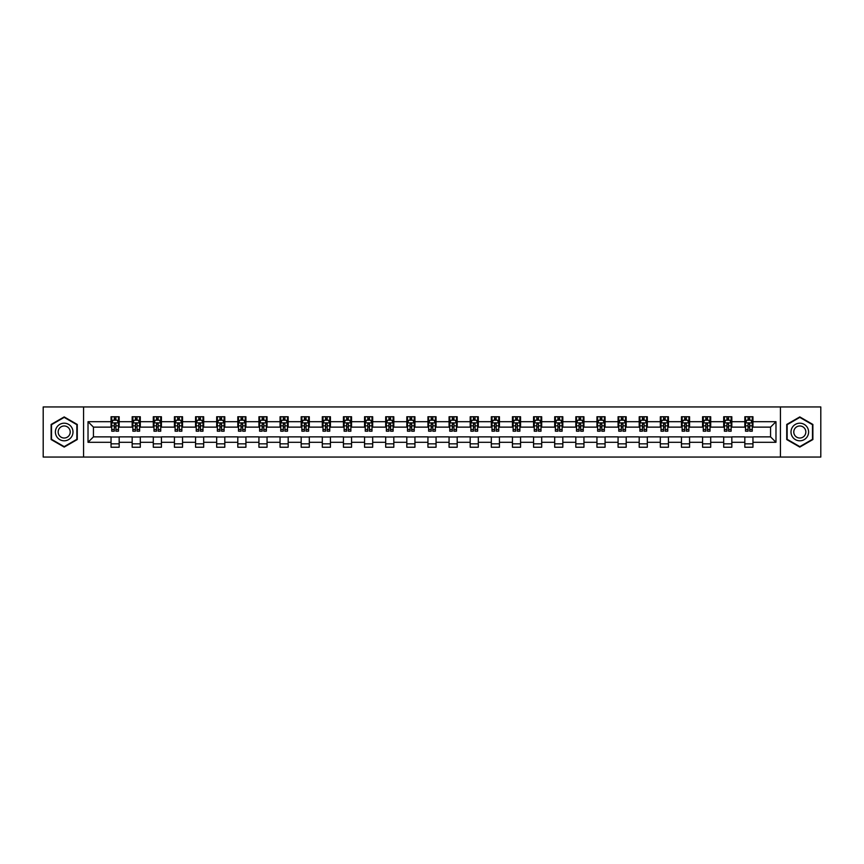 <?xml version="1.0" encoding="UTF-8"?>
<svg xmlns="http://www.w3.org/2000/svg" width="864" height="864" viewBox="0 0 864 864"><rect width="100%" height="100%" fill="white"/><g stroke="black" fill="none" stroke-linecap="round" stroke-linejoin="round"><path stroke-width="1.3" d="M780.44 457.056L820.8 457.056L820.8 406.944L780.44 406.944L780.44 457.056L83.56 457.056L83.56 406.944L43.2 406.944L43.2 457.056L83.56 457.056M780.44 406.944L83.56 406.944M752.954 421.708L752.954 416.761L744.833 416.761L744.833 421.708L731.83 421.708L731.83 416.761L723.697 416.761L723.697 421.708L710.705 421.708L710.705 416.761L702.572 416.761L702.572 421.708L689.58 421.708L689.58 416.761L681.448 416.761L681.448 421.708L668.444 421.708L668.444 416.761L660.323 416.761L660.323 421.708L647.32 421.708L647.32 416.761L639.198 416.761L639.198 421.708L626.195 421.708L626.195 416.761L618.073 416.761L618.073 421.708L605.07 421.708L605.07 416.761L596.948 416.761L596.948 421.708L583.945 421.708L583.945 416.761L575.824 416.761L575.824 421.708L562.82 421.708L562.82 416.761L554.699 416.761L554.699 421.708L541.696 421.708L541.696 416.761L533.563 416.761L533.563 421.708L520.571 421.708L520.571 416.761L512.438 416.761L512.438 421.708L499.446 421.708L499.446 416.761L491.314 416.761L491.314 421.708L478.31 421.708L478.31 416.761L470.189 416.761L470.189 421.708L457.186 421.708L457.186 416.761L449.064 416.761L449.064 421.708L436.061 421.708L436.061 416.761L427.939 416.761L427.939 421.708L414.936 421.708L414.936 416.761L406.814 416.761L406.814 421.708L393.811 421.708L393.811 416.761L385.69 416.761L385.69 421.708L372.686 421.708L372.686 416.761L364.554 416.761L364.554 421.708L351.562 421.708L351.562 416.761L343.429 416.761L343.429 421.708L330.437 421.708L330.437 416.761L322.304 416.761L322.304 421.708L309.301 421.708L309.301 416.761L301.18 416.761L301.18 421.708L288.176 421.708L288.176 416.761L280.055 416.761L280.055 421.708L267.052 421.708L267.052 416.761L258.93 416.761L258.93 421.708L245.927 421.708L245.927 416.761L237.805 416.761L237.805 421.708L224.802 421.708L224.802 416.761L216.68 416.761L216.68 421.708L203.677 421.708L203.677 416.761L195.556 416.761L195.556 421.708L182.552 421.708L182.552 416.761L174.42 416.761L174.42 421.708L161.428 421.708L161.428 416.761L153.295 416.761L153.295 421.708L140.303 421.708L140.303 416.761L132.17 416.761L132.17 421.708L119.167 421.708L119.167 416.761L111.046 416.761L111.046 421.708L88.02 421.708L88.02 442.292L93.442 436.871L111.046 436.871L111.046 447.239L119.167 447.239L119.167 436.871L132.17 436.871L132.17 447.239L140.303 447.239L140.303 436.871L153.295 436.871L153.295 447.239L161.428 447.239L161.428 436.871L174.42 436.871L174.42 447.239L182.552 447.239L182.552 436.871L195.556 436.871L195.556 447.239L203.677 447.239L203.677 436.871L216.68 436.871L216.68 447.239L224.802 447.239L224.802 436.871L237.805 436.871L237.805 447.239L245.927 447.239L245.927 436.871L258.93 436.871L258.93 447.239L267.052 447.239L267.052 436.871L280.055 436.871L280.055 447.239L288.176 447.239L288.176 436.871L301.18 436.871L301.18 447.239L309.301 447.239L309.301 436.871L322.304 436.871L322.304 447.239L330.437 447.239L330.437 436.871L343.429 436.871L343.429 447.239L351.562 447.239L351.562 436.871L364.554 436.871L364.554 447.239L372.686 447.239L372.686 436.871L385.69 436.871L385.69 447.239L393.811 447.239L393.811 436.871L406.814 436.871L406.814 447.239L414.936 447.239L414.936 436.871L427.939 436.871L427.939 447.239L436.061 447.239L436.061 436.871L449.064 436.871L449.064 447.239L457.186 447.239L457.186 436.871L470.189 436.871L470.189 447.239L478.31 447.239L478.31 436.871L491.314 436.871L491.314 447.239L499.446 447.239L499.446 436.871L512.438 436.871L512.438 447.239L520.571 447.239L520.571 436.871L533.563 436.871L533.563 447.239L541.696 447.239L541.696 436.871L554.699 436.871L554.699 447.239L562.82 447.239L562.82 436.871L575.824 436.871L575.824 447.239L583.945 447.239L583.945 436.871L596.948 436.871L596.948 447.239L605.07 447.239L605.07 436.871L618.073 436.871L618.073 447.239L626.195 447.239L626.195 436.871L639.198 436.871L639.198 447.239L647.32 447.239L647.32 436.871L660.323 436.871L660.323 447.239L668.444 447.239L668.444 436.871L681.448 436.871L681.448 447.239L689.58 447.239L689.58 436.871L702.572 436.871L702.572 447.239L710.705 447.239L710.705 436.871L723.697 436.871L723.697 447.239L731.83 447.239L731.83 436.871L744.833 436.871L744.833 447.239L752.954 447.239L752.954 436.871L770.558 436.871L770.558 427.129L752.954 427.129L752.954 421.708L775.98 421.708L775.98 442.292L752.954 442.292M744.833 442.292L731.83 442.292M723.697 442.292L710.705 442.292M702.572 442.292L689.58 442.292M681.448 442.292L668.444 442.292M660.323 442.292L647.32 442.292M639.198 442.292L626.195 442.292M618.073 442.292L605.07 442.292M596.948 442.292L583.945 442.292M575.824 442.292L562.82 442.292M554.699 442.292L541.696 442.292M533.563 442.292L520.571 442.292M512.438 442.292L499.446 442.292M491.314 442.292L478.31 442.292M470.189 442.292L457.186 442.292M449.064 442.292L436.061 442.292M427.939 442.292L414.936 442.292M406.814 442.292L393.811 442.292M385.69 442.292L372.686 442.292M364.554 442.292L351.562 442.292M343.429 442.292L330.437 442.292M322.304 442.292L309.301 442.292M301.18 442.292L288.176 442.292M280.055 442.292L267.052 442.292M258.93 442.292L245.927 442.292M237.805 442.292L224.802 442.292M216.68 442.292L203.677 442.292M195.556 442.292L182.552 442.292M174.42 442.292L161.428 442.292M153.295 442.292L140.303 442.292M132.17 442.292L119.167 442.292M111.046 442.292L88.02 442.292M744.833 421.708L744.833 427.129L731.83 427.129L731.83 421.708M723.697 421.708L723.697 427.129L710.705 427.129L710.705 421.708M702.572 421.708L702.572 427.129L689.58 427.129L689.58 421.708M681.448 421.708L681.448 427.129L668.444 427.129L668.444 421.708M660.323 421.708L660.323 427.129L647.32 427.129L647.32 421.708M639.198 421.708L639.198 427.129L626.195 427.129L626.195 421.708M618.073 421.708L618.073 427.129L605.07 427.129L605.07 421.708M596.948 421.708L596.948 427.129L583.945 427.129L583.945 421.708M575.824 421.708L575.824 427.129L562.82 427.129L562.82 421.708M554.699 421.708L554.699 427.129L541.696 427.129L541.696 421.708M533.563 421.708L533.563 427.129L520.571 427.129L520.571 421.708M512.438 421.708L512.438 427.129L499.446 427.129L499.446 421.708M491.314 421.708L491.314 427.129L478.31 427.129L478.31 421.708M470.189 421.708L470.189 427.129L457.186 427.129L457.186 421.708M449.064 421.708L449.064 427.129L436.061 427.129L436.061 421.708M427.939 421.708L427.939 427.129L414.936 427.129L414.936 421.708M406.814 421.708L406.814 427.129L393.811 427.129L393.811 421.708M385.69 421.708L385.69 427.129L372.686 427.129L372.686 421.708M364.554 421.708L364.554 427.129L351.562 427.129L351.562 421.708M343.429 421.708L343.429 427.129L330.437 427.129L330.437 421.708M322.304 421.708L322.304 427.129L309.301 427.129L309.301 421.708M301.18 421.708L301.18 427.129L288.176 427.129L288.176 421.708M280.055 421.708L280.055 427.129L267.052 427.129L267.052 421.708M258.93 421.708L258.93 427.129L245.927 427.129L245.927 421.708M237.805 421.708L237.805 427.129L224.802 427.129L224.802 421.708M216.68 421.708L216.68 427.129L203.677 427.129L203.677 421.708M195.556 421.708L195.556 427.129L182.552 427.129L182.552 421.708M174.42 421.708L174.42 427.129L161.428 427.129L161.428 421.708M153.295 421.708L153.295 427.129L140.303 427.129L140.303 421.708M132.17 421.708L132.17 427.129L119.167 427.129L119.167 421.708M111.046 421.708L111.046 427.129L93.442 427.129L88.02 421.708M93.442 427.129L93.442 436.871M775.98 442.292L770.558 436.871M770.558 427.129L775.98 421.708M111.046 420.152L111.726 420.152M114.296 420.152L115.927 420.152M118.498 420.152L119.167 420.152M111.046 426.989L111.726 426.989M114.296 426.989L115.927 426.989M118.498 426.989L119.167 426.989M111.046 437.011L119.167 437.011M111.046 443.848L119.167 443.848M132.17 437.011L140.303 437.011M132.17 443.848L140.303 443.848M132.17 420.152L132.851 420.152M135.421 420.152L137.052 420.152M139.622 420.152L140.303 420.152M132.17 426.989L132.851 426.989M135.421 426.989L137.052 426.989M139.622 426.989L140.303 426.989M153.295 437.011L161.428 437.011M153.295 443.848L161.428 443.848M153.295 420.152L153.976 420.152M156.546 420.152L158.177 420.152M160.747 420.152L161.428 420.152M153.295 426.989L153.976 426.989M156.546 426.989L158.177 426.989M160.747 426.989L161.428 426.989M174.42 437.011L182.552 437.011M174.42 443.848L182.552 443.848M174.42 420.152L175.1 420.152M177.671 420.152L179.302 420.152M181.872 420.152L182.552 420.152M174.42 426.989L175.1 426.989M177.671 426.989L179.302 426.989M181.872 426.989L182.552 426.989M195.556 437.011L203.677 437.011M195.556 443.848L203.677 443.848M195.556 420.152L196.225 420.152M198.806 420.152L200.426 420.152M202.997 420.152L203.677 420.152M195.556 426.989L196.225 426.989M198.806 426.989L200.426 426.989M202.997 426.989L203.677 426.989M216.68 437.011L224.802 437.011M216.68 443.848L224.802 443.848M216.68 420.152L217.35 420.152M219.931 420.152L221.551 420.152M224.122 420.152L224.802 420.152M216.68 426.989L217.35 426.989M219.931 426.989L221.551 426.989M224.122 426.989L224.802 426.989M237.805 437.011L245.927 437.011M237.805 443.848L245.927 443.848M237.805 420.152L238.486 420.152M241.056 420.152L242.676 420.152M245.246 420.152L245.927 420.152M237.805 426.989L238.486 426.989M241.056 426.989L242.676 426.989M245.246 426.989L245.927 426.989M258.93 437.011L267.052 437.011M258.93 443.848L267.052 443.848M258.93 420.152L259.61 420.152M262.181 420.152L263.801 420.152M266.382 420.152L267.052 420.152M258.93 426.989L259.61 426.989M262.181 426.989L263.801 426.989M266.382 426.989L267.052 426.989M280.055 437.011L288.176 437.011M280.055 443.848L288.176 443.848M280.055 420.152L280.735 420.152M283.306 420.152L284.926 420.152M287.507 420.152L288.176 420.152M280.055 426.989L280.735 426.989M283.306 426.989L284.926 426.989M287.507 426.989L288.176 426.989M301.18 437.011L309.301 437.011M301.18 443.848L309.301 443.848M301.18 420.152L301.86 420.152M304.43 420.152L306.061 420.152M308.632 420.152L309.301 420.152M301.18 426.989L301.86 426.989M304.43 426.989L306.061 426.989M308.632 426.989L309.301 426.989M322.304 437.011L330.437 437.011M322.304 443.848L330.437 443.848M322.304 420.152L322.985 420.152M325.555 420.152L327.186 420.152M329.756 420.152L330.437 420.152M322.304 426.989L322.985 426.989M325.555 426.989L327.186 426.989M329.756 426.989L330.437 426.989M343.429 437.011L351.562 437.011M343.429 443.848L351.562 443.848M343.429 420.152L344.11 420.152M346.68 420.152L348.311 420.152M350.881 420.152L351.562 420.152M343.429 426.989L344.11 426.989M346.68 426.989L348.311 426.989M350.881 426.989L351.562 426.989M364.554 437.011L372.686 437.011M364.554 443.848L372.686 443.848M364.554 420.152L365.234 420.152M367.805 420.152L369.436 420.152M372.006 420.152L372.686 420.152M364.554 426.989L365.234 426.989M367.805 426.989L369.436 426.989M372.006 426.989L372.686 426.989M385.69 437.011L393.811 437.011M385.69 443.848L393.811 443.848M385.69 420.152L386.359 420.152M388.94 420.152L390.56 420.152M393.131 420.152L393.811 420.152M385.69 426.989L386.359 426.989M388.94 426.989L390.56 426.989M393.131 426.989L393.811 426.989M406.814 437.011L414.936 437.011M406.814 443.848L414.936 443.848M406.814 420.152L407.484 420.152M410.065 420.152L411.685 420.152M414.256 420.152L414.936 420.152M406.814 426.989L407.484 426.989M410.065 426.989L411.685 426.989M414.256 426.989L414.936 426.989M427.939 437.011L436.061 437.011M427.939 443.848L436.061 443.848M427.939 420.152L428.62 420.152M431.19 420.152L432.81 420.152M435.38 420.152L436.061 420.152M427.939 426.989L428.62 426.989M431.19 426.989L432.81 426.989M435.38 426.989L436.061 426.989M449.064 437.011L457.186 437.011M449.064 443.848L457.186 443.848M449.064 420.152L449.744 420.152M452.315 420.152L453.935 420.152M456.516 420.152L457.186 420.152M449.064 426.989L449.744 426.989M452.315 426.989L453.935 426.989M456.516 426.989L457.186 426.989M470.189 437.011L478.31 437.011M470.189 443.848L478.31 443.848M470.189 420.152L470.869 420.152M473.44 420.152L475.06 420.152M477.641 420.152L478.31 420.152M470.189 426.989L470.869 426.989M473.44 426.989L475.06 426.989M477.641 426.989L478.31 426.989M491.314 437.011L499.446 437.011M491.314 443.848L499.446 443.848M491.314 420.152L491.994 420.152M494.564 420.152L496.195 420.152M498.766 420.152L499.446 420.152M491.314 426.989L491.994 426.989M494.564 426.989L496.195 426.989M498.766 426.989L499.446 426.989M512.438 437.011L520.571 437.011M512.438 443.848L520.571 443.848M512.438 420.152L513.119 420.152M515.689 420.152L517.32 420.152M519.89 420.152L520.571 420.152M512.438 426.989L513.119 426.989M515.689 426.989L517.32 426.989M519.89 426.989L520.571 426.989M533.563 437.011L541.696 437.011M533.563 443.848L541.696 443.848M533.563 420.152L534.244 420.152M536.814 420.152L538.445 420.152M541.015 420.152L541.696 420.152M533.563 426.989L534.244 426.989M536.814 426.989L538.445 426.989M541.015 426.989L541.696 426.989M554.699 437.011L562.82 437.011M554.699 443.848L562.82 443.848M554.699 420.152L555.368 420.152M557.939 420.152L559.57 420.152M562.14 420.152L562.82 420.152M554.699 426.989L555.368 426.989M557.939 426.989L559.57 426.989M562.14 426.989L562.82 426.989M575.824 437.011L583.945 437.011M575.824 443.848L583.945 443.848M575.824 420.152L576.493 420.152M579.074 420.152L580.694 420.152M583.265 420.152L583.945 420.152M575.824 426.989L576.493 426.989M579.074 426.989L580.694 426.989M583.265 426.989L583.945 426.989M596.948 437.011L605.07 437.011M596.948 443.848L605.07 443.848M596.948 420.152L597.618 420.152M600.199 420.152L601.819 420.152M604.39 420.152L605.07 420.152M596.948 426.989L597.618 426.989M600.199 426.989L601.819 426.989M604.39 426.989L605.07 426.989M618.073 437.011L626.195 437.011M618.073 443.848L626.195 443.848M618.073 420.152L618.754 420.152M621.324 420.152L622.944 420.152M625.514 420.152L626.195 420.152M618.073 426.989L618.754 426.989M621.324 426.989L622.944 426.989M625.514 426.989L626.195 426.989M639.198 437.011L647.32 437.011M639.198 443.848L647.32 443.848M639.198 420.152L639.878 420.152M642.449 420.152L644.069 420.152M646.65 420.152L647.32 420.152M639.198 426.989L639.878 426.989M642.449 426.989L644.069 426.989M646.65 426.989L647.32 426.989M660.323 437.011L668.444 437.011M660.323 443.848L668.444 443.848M660.323 420.152L661.003 420.152M663.574 420.152L665.194 420.152M667.775 420.152L668.444 420.152M660.323 426.989L661.003 426.989M663.574 426.989L665.194 426.989M667.775 426.989L668.444 426.989M681.448 437.011L689.58 437.011M681.448 443.848L689.58 443.848M681.448 420.152L682.128 420.152M684.698 420.152L686.329 420.152M688.9 420.152L689.58 420.152M681.448 426.989L682.128 426.989M684.698 426.989L686.329 426.989M688.9 426.989L689.58 426.989M702.572 437.011L710.705 437.011M702.572 443.848L710.705 443.848M702.572 420.152L703.253 420.152M705.823 420.152L707.454 420.152M710.024 420.152L710.705 420.152M702.572 426.989L703.253 426.989M705.823 426.989L707.454 426.989M710.024 426.989L710.705 426.989M723.697 437.011L731.83 437.011M723.697 443.848L731.83 443.848M723.697 420.152L724.378 420.152M726.948 420.152L728.579 420.152M731.149 420.152L731.83 420.152M723.697 426.989L724.378 426.989M726.948 426.989L728.579 426.989M731.149 426.989L731.83 426.989M744.833 437.011L752.954 437.011M744.833 443.848L752.954 443.848M744.833 420.152L745.502 420.152M748.073 420.152L749.704 420.152M752.274 420.152L752.954 420.152M744.833 426.989L745.502 426.989M748.073 426.989L749.704 426.989M752.274 426.989L752.954 426.989M64.195 447.088L77.263 439.549L77.263 424.451L64.195 416.912L51.127 424.451L51.127 439.549L64.195 447.088M812.873 424.451L799.805 416.912L786.737 424.451L786.737 439.549L799.805 447.088L812.873 439.549L812.873 424.451M115.927 418.522L114.296 418.522M118.498 429.494L115.927 429.494L115.927 431.19L118.498 431.19L118.498 422.928L117.137 420.217L113.076 420.217L111.726 422.928L111.726 431.19L114.296 431.19L114.296 429.494L111.726 429.494M111.726 422.928L111.726 416.761M118.498 422.928L118.498 416.761M114.296 420.217L114.296 416.761M115.927 416.761L115.927 420.217M115.927 429.494L115.927 423.943L114.296 423.943L114.296 429.494M71.809 436.406A8.802 8.802 0 0 0 68.591 424.375A8.802 8.802 0 0 0 56.57 427.594A8.802 8.802 0 0 0 59.789 439.625A8.802 8.802 0 0 0 71.809 436.406M69.412 435.013A6.026 6.026 0 0 0 67.208 426.784A6.026 6.026 0 0 0 58.968 428.987A6.026 6.026 0 0 0 61.182 437.216A6.026 6.026 0 0 0 69.412 435.013M51.527 439.312L51.527 424.688L64.195 417.377L76.853 424.688L76.853 439.312L64.195 446.623L51.527 439.312M799.805 423.198A8.802 8.802 0 0 0 791.003 432A8.802 8.802 0 0 0 799.805 440.802A8.802 8.802 0 0 0 808.607 432A8.802 8.802 0 0 0 799.805 423.198M799.805 425.974A6.026 6.026 0 0 0 793.778 432A6.026 6.026 0 0 0 799.805 438.026A6.026 6.026 0 0 0 805.831 432A6.026 6.026 0 0 0 799.805 425.974M812.473 439.312L799.805 446.623L787.147 439.312L787.147 424.688L799.805 417.377L812.473 424.688L812.473 439.312M137.052 418.522L135.421 418.522M139.622 429.494L137.052 429.494L137.052 431.19L139.622 431.19L139.622 422.928L138.272 420.217L134.201 420.217L132.851 422.928L132.851 431.19L135.421 431.19L135.421 429.494L132.851 429.494M132.851 422.928L132.851 416.761M139.622 422.928L139.622 416.761M135.421 420.217L135.421 416.761M137.052 416.761L137.052 420.217M137.052 429.494L137.052 423.943L135.421 423.943L135.421 429.494M158.177 418.522L156.546 418.522M160.747 429.494L158.177 429.494L158.177 431.19L160.747 431.19L160.747 422.928L159.397 420.217L155.326 420.217L153.976 422.928L153.976 431.19L156.546 431.19L156.546 429.494L153.976 429.494M153.976 422.928L153.976 416.761M160.747 422.928L160.747 416.761M156.546 420.217L156.546 416.761M158.177 416.761L158.177 420.217M158.177 429.494L158.177 423.943L156.546 423.943L156.546 429.494M179.302 418.522L177.671 418.522M181.872 429.494L179.302 429.494L179.302 431.19L181.872 431.19L181.872 422.928L180.522 420.217L176.461 420.217L175.1 422.928L175.1 431.19L177.671 431.19L177.671 429.494L175.1 429.494M175.1 422.928L175.1 416.761M181.872 422.928L181.872 416.761M177.671 420.217L177.671 416.761M179.302 416.761L179.302 420.217M179.302 429.494L179.302 423.943L177.671 423.943L177.671 429.494M200.426 418.522L198.806 418.522M202.997 429.494L200.426 429.494L200.426 431.19L202.997 431.19L202.997 422.928L201.647 420.217L197.586 420.217L196.225 422.928L196.225 431.19L198.806 431.19L198.806 429.494L196.225 429.494M196.225 422.928L196.225 416.761M202.997 422.928L202.997 416.761M198.806 420.217L198.806 416.761M200.426 416.761L200.426 420.217M200.426 429.494L200.426 423.943L198.806 423.943L198.806 429.494M221.551 418.522L219.931 418.522M224.122 429.494L221.551 429.494L221.551 431.19L224.122 431.19L224.122 422.928L222.772 420.217L218.711 420.217L217.35 422.928L217.35 431.19L219.931 431.19L219.931 429.494L217.35 429.494M217.35 422.928L217.35 416.761M224.122 422.928L224.122 416.761M219.931 420.217L219.931 416.761M221.551 416.761L221.551 420.217M221.551 429.494L221.551 423.943L219.931 423.943L219.931 429.494M242.676 418.522L241.056 418.522M245.246 429.494L242.676 429.494L242.676 431.19L245.246 431.19L245.246 422.928L243.896 420.217L239.836 420.217L238.486 422.928L238.486 431.19L241.056 431.19L241.056 429.494L238.486 429.494M238.486 422.928L238.486 416.761M245.246 422.928L245.246 416.761M241.056 420.217L241.056 416.761M242.676 416.761L242.676 420.217M242.676 429.494L242.676 423.943L241.056 423.943L241.056 429.494M263.801 418.522L262.181 418.522M266.382 429.494L263.801 429.494L263.801 431.19L266.382 431.19L266.382 422.928L265.021 420.217L260.96 420.217L259.61 422.928L259.61 431.19L262.181 431.19L262.181 429.494L259.61 429.494M259.61 422.928L259.61 416.761M266.382 422.928L266.382 416.761M262.181 420.217L262.181 416.761M263.801 416.761L263.801 420.217M263.801 429.494L263.801 423.943L262.181 423.943L262.181 429.494M284.926 418.522L283.306 418.522M287.507 429.494L284.926 429.494L284.926 431.19L287.507 431.19L287.507 422.928L286.146 420.217L282.085 420.217L280.735 422.928L280.735 431.19L283.306 431.19L283.306 429.494L280.735 429.494M280.735 422.928L280.735 416.761M287.507 422.928L287.507 416.761M283.306 420.217L283.306 416.761M284.926 416.761L284.926 420.217M284.926 429.494L284.926 423.943L283.306 423.943L283.306 429.494M306.061 418.522L304.43 418.522M308.632 429.494L306.061 429.494L306.061 431.19L308.632 431.19L308.632 422.928L307.271 420.217L303.21 420.217L301.86 422.928L301.86 431.19L304.43 431.19L304.43 429.494L301.86 429.494M301.86 422.928L301.86 416.761M308.632 422.928L308.632 416.761M304.43 420.217L304.43 416.761M306.061 416.761L306.061 420.217M306.061 429.494L306.061 423.943L304.43 423.943L304.43 429.494M327.186 418.522L325.555 418.522M329.756 429.494L327.186 429.494L327.186 431.19L329.756 431.19L329.756 422.928L328.406 420.217L324.335 420.217L322.985 422.928L322.985 431.19L325.555 431.19L325.555 429.494L322.985 429.494M322.985 422.928L322.985 416.761M329.756 422.928L329.756 416.761M325.555 420.217L325.555 416.761M327.186 416.761L327.186 420.217M327.186 429.494L327.186 423.943L325.555 423.943L325.555 429.494M348.311 418.522L346.68 418.522M350.881 429.494L348.311 429.494L348.311 431.19L350.881 431.19L350.881 422.928L349.531 420.217L345.46 420.217L344.11 422.928L344.11 431.19L346.68 431.19L346.68 429.494L344.11 429.494M344.11 422.928L344.11 416.761M350.881 422.928L350.881 416.761M346.68 420.217L346.68 416.761M348.311 416.761L348.311 420.217M348.311 429.494L348.311 423.943L346.68 423.943L346.68 429.494M369.436 418.522L367.805 418.522M372.006 429.494L369.436 429.494L369.436 431.19L372.006 431.19L372.006 422.928L370.656 420.217L366.595 420.217L365.234 422.928L365.234 431.19L367.805 431.19L367.805 429.494L365.234 429.494M365.234 422.928L365.234 416.761M372.006 422.928L372.006 416.761M367.805 420.217L367.805 416.761M369.436 416.761L369.436 420.217M369.436 429.494L369.436 423.943L367.805 423.943L367.805 429.494M390.56 418.522L388.94 418.522M393.131 429.494L390.56 429.494L390.56 431.19L393.131 431.19L393.131 422.928L391.781 420.217L387.72 420.217L386.359 422.928L386.359 431.19L388.94 431.19L388.94 429.494L386.359 429.494M386.359 422.928L386.359 416.761M393.131 422.928L393.131 416.761M388.94 420.217L388.94 416.761M390.56 416.761L390.56 420.217M390.56 429.494L390.56 423.943L388.94 423.943L388.94 429.494M411.685 418.522L410.065 418.522M414.256 429.494L411.685 429.494L411.685 431.19L414.256 431.19L414.256 422.928L412.906 420.217L408.845 420.217L407.484 422.928L407.484 431.19L410.065 431.19L410.065 429.494L407.484 429.494M407.484 422.928L407.484 416.761M414.256 422.928L414.256 416.761M410.065 420.217L410.065 416.761M411.685 416.761L411.685 420.217M411.685 429.494L411.685 423.943L410.065 423.943L410.065 429.494M432.81 418.522L431.19 418.522M435.38 429.494L432.81 429.494L432.81 431.19L435.38 431.19L435.38 422.928L434.03 420.217L429.97 420.217L428.62 422.928L428.62 431.19L431.19 431.19L431.19 429.494L428.62 429.494M428.62 422.928L428.62 416.761M435.38 422.928L435.38 416.761M431.19 420.217L431.19 416.761M432.81 416.761L432.81 420.217M432.81 429.494L432.81 423.943L431.19 423.943L431.19 429.494M453.935 418.522L452.315 418.522M456.516 429.494L453.935 429.494L453.935 431.19L456.516 431.19L456.516 422.928L455.155 420.217L451.094 420.217L449.744 422.928L449.744 431.19L452.315 431.19L452.315 429.494L449.744 429.494M449.744 422.928L449.744 416.761M456.516 422.928L456.516 416.761M452.315 420.217L452.315 416.761M453.935 416.761L453.935 420.217M453.935 429.494L453.935 423.943L452.315 423.943L452.315 429.494M475.06 418.522L473.44 418.522M477.641 429.494L475.06 429.494L475.06 431.19L477.641 431.19L477.641 422.928L476.28 420.217L472.219 420.217L470.869 422.928L470.869 431.19L473.44 431.19L473.44 429.494L470.869 429.494M470.869 422.928L470.869 416.761M477.641 422.928L477.641 416.761M473.44 420.217L473.44 416.761M475.06 416.761L475.06 420.217M475.06 429.494L475.06 423.943L473.44 423.943L473.44 429.494M496.195 418.522L494.564 418.522M498.766 429.494L496.195 429.494L496.195 431.19L498.766 431.19L498.766 422.928L497.405 420.217L493.344 420.217L491.994 422.928L491.994 431.19L494.564 431.19L494.564 429.494L491.994 429.494M491.994 422.928L491.994 416.761M498.766 422.928L498.766 416.761M494.564 420.217L494.564 416.761M496.195 416.761L496.195 420.217M496.195 429.494L496.195 423.943L494.564 423.943L494.564 429.494M517.32 418.522L515.689 418.522M519.89 429.494L517.32 429.494L517.32 431.19L519.89 431.19L519.89 422.928L518.54 420.217L514.469 420.217L513.119 422.928L513.119 431.19L515.689 431.19L515.689 429.494L513.119 429.494M513.119 422.928L513.119 416.761M519.89 422.928L519.89 416.761M515.689 420.217L515.689 416.761M517.32 416.761L517.32 420.217M517.32 429.494L517.32 423.943L515.689 423.943L515.689 429.494M538.445 418.522L536.814 418.522M541.015 429.494L538.445 429.494L538.445 431.19L541.015 431.19L541.015 422.928L539.665 420.217L535.594 420.217L534.244 422.928L534.244 431.19L536.814 431.19L536.814 429.494L534.244 429.494M534.244 422.928L534.244 416.761M541.015 422.928L541.015 416.761M536.814 420.217L536.814 416.761M538.445 416.761L538.445 420.217M538.445 429.494L538.445 423.943L536.814 423.943L536.814 429.494M559.57 418.522L557.939 418.522M562.14 429.494L559.57 429.494L559.57 431.19L562.14 431.19L562.14 422.928L560.79 420.217L556.729 420.217L555.368 422.928L555.368 431.19L557.939 431.19L557.939 429.494L555.368 429.494M555.368 422.928L555.368 416.761M562.14 422.928L562.14 416.761M557.939 420.217L557.939 416.761M559.57 416.761L559.57 420.217M559.57 429.494L559.57 423.943L557.939 423.943L557.939 429.494M580.694 418.522L579.074 418.522M583.265 429.494L580.694 429.494L580.694 431.19L583.265 431.19L583.265 422.928L581.915 420.217L577.854 420.217L576.493 422.928L576.493 431.19L579.074 431.19L579.074 429.494L576.493 429.494M576.493 422.928L576.493 416.761M583.265 422.928L583.265 416.761M579.074 420.217L579.074 416.761M580.694 416.761L580.694 420.217M580.694 429.494L580.694 423.943L579.074 423.943L579.074 429.494M601.819 418.522L600.199 418.522M604.39 429.494L601.819 429.494L601.819 431.19L604.39 431.19L604.39 422.928L603.04 420.217L598.979 420.217L597.618 422.928L597.618 431.19L600.199 431.19L600.199 429.494L597.618 429.494M597.618 422.928L597.618 416.761M604.39 422.928L604.39 416.761M600.199 420.217L600.199 416.761M601.819 416.761L601.819 420.217M601.819 429.494L601.819 423.943L600.199 423.943L600.199 429.494M622.944 418.522L621.324 418.522M625.514 429.494L622.944 429.494L622.944 431.19L625.514 431.19L625.514 422.928L624.164 420.217L620.104 420.217L618.754 422.928L618.754 431.19L621.324 431.19L621.324 429.494L618.754 429.494M618.754 422.928L618.754 416.761M625.514 422.928L625.514 416.761M621.324 420.217L621.324 416.761M622.944 416.761L622.944 420.217M622.944 429.494L622.944 423.943L621.324 423.943L621.324 429.494M644.069 418.522L642.449 418.522M646.65 429.494L644.069 429.494L644.069 431.19L646.65 431.19L646.65 422.928L645.289 420.217L641.228 420.217L639.878 422.928L639.878 431.19L642.449 431.19L642.449 429.494L639.878 429.494M639.878 422.928L639.878 416.761M646.65 422.928L646.65 416.761M642.449 420.217L642.449 416.761M644.069 416.761L644.069 420.217M644.069 429.494L644.069 423.943L642.449 423.943L642.449 429.494M665.194 418.522L663.574 418.522M667.775 429.494L665.194 429.494L665.194 431.19L667.775 431.19L667.775 422.928L666.414 420.217L662.353 420.217L661.003 422.928L661.003 431.19L663.574 431.19L663.574 429.494L661.003 429.494M661.003 422.928L661.003 416.761M667.775 422.928L667.775 416.761M663.574 420.217L663.574 416.761M665.194 416.761L665.194 420.217M665.194 429.494L665.194 423.943L663.574 423.943L663.574 429.494M686.329 418.522L684.698 418.522M688.9 429.494L686.329 429.494L686.329 431.19L688.9 431.19L688.9 422.928L687.539 420.217L683.478 420.217L682.128 422.928L682.128 431.19L684.698 431.19L684.698 429.494L682.128 429.494M682.128 422.928L682.128 416.761M688.9 422.928L688.9 416.761M684.698 420.217L684.698 416.761M686.329 416.761L686.329 420.217M686.329 429.494L686.329 423.943L684.698 423.943L684.698 429.494M707.454 418.522L705.823 418.522M710.024 429.494L707.454 429.494L707.454 431.19L710.024 431.19L710.024 422.928L708.674 420.217L704.603 420.217L703.253 422.928L703.253 431.19L705.823 431.19L705.823 429.494L703.253 429.494M703.253 422.928L703.253 416.761M710.024 422.928L710.024 416.761M705.823 420.217L705.823 416.761M707.454 416.761L707.454 420.217M707.454 429.494L707.454 423.943L705.823 423.943L705.823 429.494M728.579 418.522L726.948 418.522M731.149 429.494L728.579 429.494L728.579 431.19L731.149 431.19L731.149 422.928L729.799 420.217L725.728 420.217L724.378 422.928L724.378 431.19L726.948 431.19L726.948 429.494L724.378 429.494M724.378 422.928L724.378 416.761M731.149 422.928L731.149 416.761M726.948 420.217L726.948 416.761M728.579 416.761L728.579 420.217M728.579 429.494L728.579 423.943L726.948 423.943L726.948 429.494M749.704 418.522L748.073 418.522M752.274 429.494L749.704 429.494L749.704 431.19L752.274 431.19L752.274 422.928L750.924 420.217L746.863 420.217L745.502 422.928L745.502 431.19L748.073 431.19L748.073 429.494L745.502 429.494M745.502 422.928L745.502 416.761M752.274 422.928L752.274 416.761M748.073 420.217L748.073 416.761M749.704 416.761L749.704 420.217M749.704 429.494L749.704 423.943L748.073 423.943L748.073 429.494M118.465 422.863L111.758 422.863M111.726 420.379L113 420.379M117.223 420.379L118.498 420.379M114.296 425.855L111.726 425.855M118.498 425.855L115.927 425.855M115.927 419.386L114.296 419.386M139.59 422.863L132.883 422.863M132.851 420.379L134.125 420.379M138.348 420.379L139.622 420.379M135.421 425.855L132.851 425.855M139.622 425.855L137.052 425.855M137.052 419.386L135.421 419.386M160.715 422.863L154.008 422.863M153.976 420.379L155.25 420.379M159.473 420.379L160.747 420.379M156.546 425.855L153.976 425.855M160.747 425.855L158.177 425.855M158.177 419.386L156.546 419.386M181.84 422.863L175.133 422.863M175.1 420.379L176.375 420.379M180.598 420.379L181.872 420.379M177.671 425.855L175.1 425.855M181.872 425.855L179.302 425.855M179.302 419.386L177.671 419.386M202.964 422.863L196.258 422.863M196.225 420.379L197.5 420.379M201.722 420.379L202.997 420.379M198.806 425.855L196.225 425.855M202.997 425.855L200.426 425.855M200.426 419.386L198.806 419.386M224.089 422.863L217.393 422.863M217.35 420.379L218.624 420.379M222.847 420.379L224.122 420.379M219.931 425.855L217.35 425.855M224.122 425.855L221.551 425.855M221.551 419.386L219.931 419.386M245.214 422.863L238.518 422.863M238.486 420.379L239.749 420.379M243.983 420.379L245.246 420.379M241.056 425.855L238.486 425.855M245.246 425.855L242.676 425.855M242.676 419.386L241.056 419.386M266.339 422.863L259.643 422.863M259.61 420.379L260.874 420.379M265.108 420.379L266.382 420.379M262.181 425.855L259.61 425.855M266.382 425.855L263.801 425.855M263.801 419.386L262.181 419.386M287.474 422.863L280.768 422.863M280.735 420.379L282.01 420.379M286.232 420.379L287.507 420.379M283.306 425.855L280.735 425.855M287.507 425.855L284.926 425.855M284.926 419.386L283.306 419.386M308.599 422.863L301.892 422.863M301.86 420.379L303.134 420.379M307.357 420.379L308.632 420.379M304.43 425.855L301.86 425.855M308.632 425.855L306.061 425.855M306.061 419.386L304.43 419.386M329.724 422.863L323.017 422.863M322.985 420.379L324.259 420.379M328.482 420.379L329.756 420.379M325.555 425.855L322.985 425.855M329.756 425.855L327.186 425.855M327.186 419.386L325.555 419.386M350.849 422.863L344.142 422.863M344.11 420.379L345.384 420.379M349.607 420.379L350.881 420.379M346.68 425.855L344.11 425.855M350.881 425.855L348.311 425.855M348.311 419.386L346.68 419.386M371.974 422.863L365.267 422.863M365.234 420.379L366.509 420.379M370.732 420.379L372.006 420.379M367.805 425.855L365.234 425.855M372.006 425.855L369.436 425.855M369.436 419.386L367.805 419.386M393.098 422.863L386.392 422.863M386.359 420.379L387.634 420.379M391.856 420.379L393.131 420.379M388.94 425.855L386.359 425.855M393.131 425.855L390.56 425.855M390.56 419.386L388.94 419.386M414.223 422.863L407.527 422.863M407.484 420.379L408.758 420.379M412.981 420.379L414.256 420.379M410.065 425.855L407.484 425.855M414.256 425.855L411.685 425.855M411.685 419.386L410.065 419.386M435.348 422.863L428.652 422.863M428.62 420.379L429.883 420.379M434.117 420.379L435.38 420.379M431.19 425.855L428.62 425.855M435.38 425.855L432.81 425.855M432.81 419.386L431.19 419.386M456.473 422.863L449.777 422.863M449.744 420.379L451.019 420.379M455.242 420.379L456.516 420.379M452.315 425.855L449.744 425.855M456.516 425.855L453.935 425.855M453.935 419.386L452.315 419.386M477.608 422.863L470.902 422.863M470.869 420.379L472.144 420.379M476.366 420.379L477.641 420.379M473.44 425.855L470.869 425.855M477.641 425.855L475.06 425.855M475.06 419.386L473.44 419.386M498.733 422.863L492.026 422.863M491.994 420.379L493.268 420.379M497.491 420.379L498.766 420.379M494.564 425.855L491.994 425.855M498.766 425.855L496.195 425.855M496.195 419.386L494.564 419.386M519.858 422.863L513.151 422.863M513.119 420.379L514.393 420.379M518.616 420.379L519.89 420.379M515.689 425.855L513.119 425.855M519.89 425.855L517.32 425.855M517.32 419.386L515.689 419.386M540.983 422.863L534.276 422.863M534.244 420.379L535.518 420.379M539.741 420.379L541.015 420.379M536.814 425.855L534.244 425.855M541.015 425.855L538.445 425.855M538.445 419.386L536.814 419.386M562.108 422.863L555.401 422.863M555.368 420.379L556.643 420.379M560.866 420.379L562.14 420.379M557.939 425.855L555.368 425.855M562.14 425.855L559.57 425.855M559.57 419.386L557.939 419.386M583.232 422.863L576.526 422.863M576.493 420.379L577.768 420.379M581.99 420.379L583.265 420.379M579.074 425.855L576.493 425.855M583.265 425.855L580.694 425.855M580.694 419.386L579.074 419.386M604.357 422.863L597.661 422.863M597.618 420.379L598.892 420.379M603.126 420.379L604.39 420.379M600.199 425.855L597.618 425.855M604.39 425.855L601.819 425.855M601.819 419.386L600.199 419.386M625.482 422.863L618.786 422.863M618.754 420.379L620.017 420.379M624.251 420.379L625.514 420.379M621.324 425.855L618.754 425.855M625.514 425.855L622.944 425.855M622.944 419.386L621.324 419.386M646.607 422.863L639.911 422.863M639.878 420.379L641.153 420.379M645.376 420.379L646.65 420.379M642.449 425.855L639.878 425.855M646.65 425.855L644.069 425.855M644.069 419.386L642.449 419.386M667.742 422.863L661.036 422.863M661.003 420.379L662.278 420.379M666.5 420.379L667.775 420.379M663.574 425.855L661.003 425.855M667.775 425.855L665.194 425.855M665.194 419.386L663.574 419.386M688.867 422.863L682.16 422.863M682.128 420.379L683.402 420.379M687.625 420.379L688.9 420.379M684.698 425.855L682.128 425.855M688.9 425.855L686.329 425.855M686.329 419.386L684.698 419.386M709.992 422.863L703.285 422.863M703.253 420.379L704.527 420.379M708.75 420.379L710.024 420.379M705.823 425.855L703.253 425.855M710.024 425.855L707.454 425.855M707.454 419.386L705.823 419.386M731.117 422.863L724.41 422.863M724.378 420.379L725.652 420.379M729.875 420.379L731.149 420.379M726.948 425.855L724.378 425.855M731.149 425.855L728.579 425.855M728.579 419.386L726.948 419.386M752.242 422.863L745.535 422.863M745.502 420.379L746.777 420.379M751 420.379L752.274 420.379M748.073 425.855L745.502 425.855M752.274 425.855L749.704 425.855M749.704 419.386L748.073 419.386"/></g></svg>
